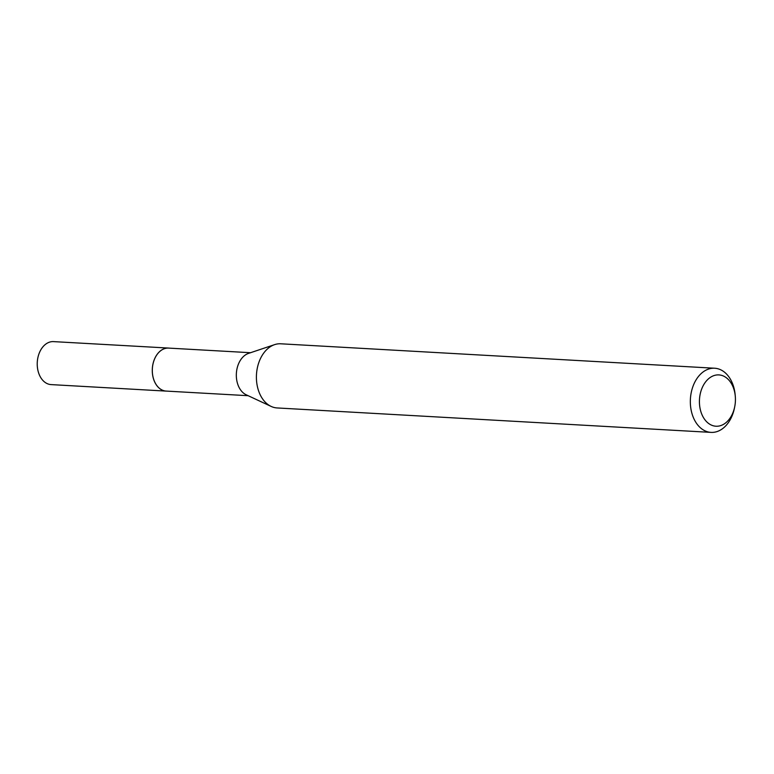 <?xml version="1.0" encoding="UTF-8"?>
<svg xmlns="http://www.w3.org/2000/svg" width="774" height="774" viewBox="0 0 774 774"><rect width="100%" height="100%" fill="white"/><g stroke="black" fill="none" stroke-linecap="round" stroke-linejoin="round"><path stroke-width="1.16" d="M248.135 395.698L166.178 391.083A21.527 15.064 -86.8 0 1 158.912 387.851A21.527 15.064 -86.8 0 1 153.165 363.277A21.527 15.064 -86.8 0 1 168.606 348.097L250.563 352.712M166.642 391.102A21.537 15.064 -86.8 0 1 158.893 387.861A21.537 15.064 -86.8 0 1 153.223 362.948A21.537 15.064 -86.8 0 1 169.061 348.116M734.71 406.756L734.449 408.043A32.131 22.475 -86.8 0 1 711.035 432.385L277.111 407.946A32.131 22.475 -86.8 0 1 271.132 406.418L246.2 394.788A21.527 15.064 -86.8 0 1 242.93 392.592A21.527 15.064 -86.8 0 1 236.631 370.862A21.527 15.064 -86.8 0 1 248.531 353.389L274.615 344.633A32.131 22.475 -86.8 0 1 280.72 343.791L714.644 368.231A32.131 22.475 -86.8 0 1 725.499 373.039A32.131 22.475 -86.8 0 1 735.184 395.05L735.3 396.365A25.706 17.986 -86.8 0 1 734.71 406.756A25.706 17.986 -86.8 0 1 707.301 422.381A25.706 17.986 -86.8 0 1 702.531 387.01A25.706 17.986 -86.8 0 1 727.55 378.757A25.706 17.986 -86.8 0 1 735.3 396.365M271.132 406.418A32.131 22.475 -86.8 0 1 266.256 403.138A32.131 22.475 -86.8 0 1 256.862 370.707A32.131 22.475 -86.8 0 1 274.615 344.633M711.035 432.385A32.131 22.475 -86.8 0 1 700.18 427.577A32.131 22.475 -86.8 0 1 691.608 390.899A32.131 22.475 -86.8 0 1 714.644 368.231M166.836 391.112A21.546 15.074 -86.8 0 1 166.168 391.102L51.094 384.601A21.527 15.064 -86.8 0 1 39.832 351.754A21.527 15.064 -86.8 0 1 53.512 341.615L168.587 348.068A21.546 15.074 -86.8 0 1 169.264 348.136M166.168 391.102A21.546 15.074 -86.8 0 1 154.887 358.227A21.546 15.074 -86.8 0 1 168.587 348.068"/></g></svg>
